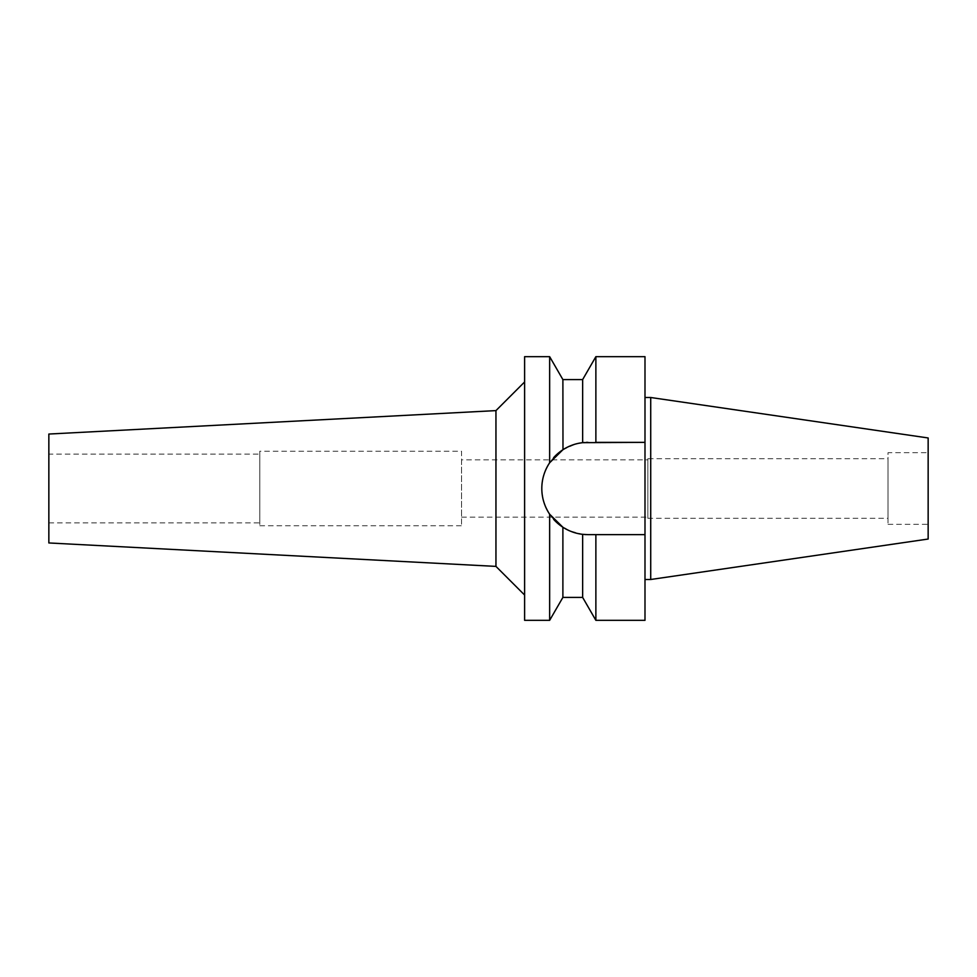 <?xml version="1.0" encoding="UTF-8"?>
<svg xmlns="http://www.w3.org/2000/svg" width="977" height="977" viewBox="0 0 977 977"><rect width="100%" height="100%" fill="white"/><g stroke="black" fill="none" stroke-linecap="round" stroke-linejoin="round"><path stroke-width="0.73" stroke-dasharray="4.88 3.66" d="M928.15 437.965L928.15 539.035M928.15 452.669L928.15 524.331L928.15 452.669L888.02 452.669L888.02 524.331L888.02 452.669M650.719 397.505L650.719 579.495M644.991 397.505L644.991 579.495L644.991 397.505M644.991 356.666L644.991 620.334M595.872 356.666L595.872 442.361L587.946 442.361L644.991 442.361L587.946 442.361A46.139 46.139 0 0 0 541.808 488.5A46.139 46.139 0 0 0 587.946 534.639L593.222 534.639M582.646 379.589L582.646 442.666L587.946 442.361M582.646 597.411L582.646 534.334L587.946 534.639A46.139 46.139 0 0 1 586.188 534.614M584.417 534.504A46.139 46.139 0 0 1 582.39 534.309M575.856 533.027A46.139 46.139 0 0 1 569.212 530.67L582.646 534.334M553.654 519.373A46.139 46.139 0 0 1 549.648 514.232C539.206 496.89 539.206 479.731 549.648 462.768A46.139 46.139 0 0 1 553.568 457.724M545.3 506.123A46.139 46.139 0 0 1 542.687 497.427M542.687 479.573A46.139 46.139 0 0 1 545.3 470.877M569.212 446.33A46.139 46.139 0 0 1 575.856 443.973L562.984 449.701M584.417 442.496A46.139 46.139 0 0 1 586.188 442.386M595.872 620.334L595.872 534.639L587.946 534.639M644.991 534.639L595.872 534.639M549.648 356.666L549.648 462.768L553.666 457.627M554.386 456.833L558.441 453.023M562.813 449.799L562.886 379.589M569.127 530.621L557.818 523.452M554.716 520.509L549.648 514.232L549.648 620.334M576.039 443.924L578.628 443.302M562.886 597.411L562.886 527.238M524.612 620.334L524.612 356.666M524.612 381.958L524.612 595.042L524.612 381.958M495.95 410.609L495.95 566.391M48.85 542.956L48.85 434.044M48.85 454.11L48.85 522.89L48.85 454.11L259.784 454.11L259.784 522.89L259.784 454.11M48.85 522.89L259.784 522.89M259.784 451.24L259.784 525.76L259.784 451.24L461.559 451.24L461.559 525.76L461.559 451.24M259.784 525.76L461.559 525.76M461.559 459.837L461.559 517.163L461.559 459.837L647.849 459.837L647.849 517.163L647.849 459.837M461.559 517.163L647.849 517.163M647.849 458.689L647.849 518.311L647.849 458.689L888.02 458.689L888.02 518.311L888.02 458.689M647.849 518.311L888.02 518.311M888.02 524.331L928.15 524.331"/><path stroke-width="1.47" d="M650.719 397.505L650.719 579.495L928.15 539.035L928.15 437.965L650.719 397.505L644.991 397.505M650.719 579.495L644.991 579.495M593.222 534.639L587.946 534.639L595.872 534.639L595.872 620.334L644.991 620.334L644.991 356.666L595.872 356.666L595.872 442.361L644.991 442.361L582.646 442.666L582.646 379.589L595.872 356.666M586.188 534.614A46.139 46.139 0 0 1 584.417 534.504M582.39 534.309A46.139 46.139 0 0 1 575.856 533.027M569.127 530.621L569.212 530.67A46.139 46.139 0 0 1 553.654 519.373M542.687 497.427A46.139 46.139 0 0 1 541.808 488.5C541.82 497.696 544.433 506.269 549.648 514.232A46.139 46.139 0 0 1 545.3 506.123M545.3 470.877A46.139 46.139 0 0 1 549.648 462.768C544.433 470.731 541.82 479.304 541.808 488.5A46.139 46.139 0 0 1 542.687 479.573M553.568 457.724A46.139 46.139 0 0 1 569.212 446.33M576.039 443.924L575.856 443.973A46.139 46.139 0 0 1 584.417 442.496M586.188 442.386A46.139 46.139 0 0 1 587.946 442.361M595.872 534.639L644.991 534.639M595.872 620.334L582.646 597.411L582.646 534.334L587.946 534.639M553.666 457.627L554.386 456.833M558.441 453.023L562.813 449.799M557.818 523.452L554.716 520.509M582.646 379.589L562.886 379.589L562.984 449.701M578.628 443.302L582.39 442.691M582.646 442.666C575.709 443.436 569.115 445.805 562.886 449.762L549.648 462.768L549.648 356.666L524.612 356.666L524.612 620.334L549.648 620.334L549.648 514.232L562.886 527.238C569.127 531.195 575.709 533.564 582.646 534.334M562.886 527.238L562.886 597.411L549.648 620.334M524.612 381.958L495.95 410.609L495.95 566.391L48.85 542.956L48.85 434.044L495.95 410.609M524.612 595.042L495.95 566.391M562.886 379.589L549.648 356.666M582.646 597.411L562.886 597.411"/></g></svg>
